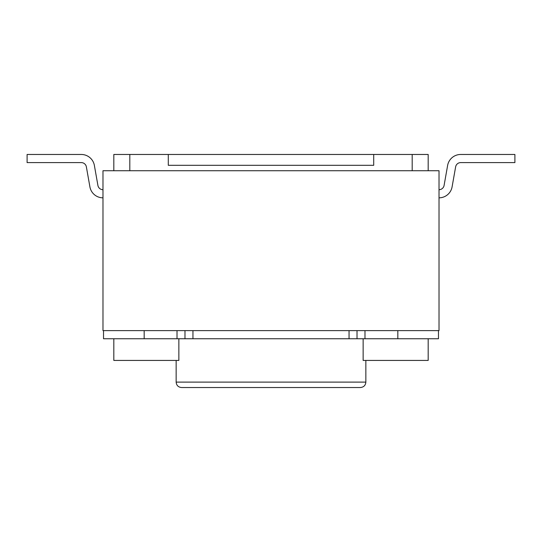 <?xml version="1.0" encoding="UTF-8"?>
<svg xmlns="http://www.w3.org/2000/svg" width="542" height="542" viewBox="0 0 542 542"><rect width="100%" height="100%" fill="white"/><g stroke="black" fill="none" stroke-linecap="round" stroke-linejoin="round"><path stroke-width="0.81" d="M373.709 154.47L168.291 154.47L168.291 165.31L373.709 165.31L373.709 154.47L412.191 154.47L412.191 170.73M81.3 162.6A5.149 5.149 0 0 1 86.368 166.855A5.149 5.149 0 0 0 81.3 162.6L27.1 162.6L27.1 154.47L81.3 154.47A13.279 13.279 0 0 1 94.376 165.439L97.912 185.445A5.149 5.149 0 0 0 102.98 189.7M89.904 186.861L86.368 166.855L89.904 186.861A13.279 13.279 0 0 0 102.98 197.83M27.1 154.47L81.3 154.47M102.98 330.62L102.98 170.73L439.02 170.73L439.02 330.62L102.98 330.62M439.02 189.7A5.149 5.149 0 0 0 444.088 185.445L447.624 165.439A13.279 13.279 0 0 1 460.7 154.47L514.9 154.47L514.9 162.6L460.7 162.6A5.149 5.149 0 0 0 455.632 166.855A5.149 5.149 0 0 1 460.7 162.6M439.02 197.83A13.279 13.279 0 0 0 452.096 186.861L455.632 166.855M444.088 185.445L447.624 165.439M181.57 387.53L360.43 387.53L181.57 387.53C178.277 387.212 176.468 385.403 176.15 382.11L176.15 360.43M129.809 170.73L129.809 154.47L113.82 154.47L113.82 170.73M412.191 154.47L428.18 154.47L428.18 170.73M129.809 154.47L168.291 154.47M113.82 338.75L113.82 360.43L178.86 360.43L178.86 338.75M363.14 338.75L363.14 360.43L428.18 360.43L428.18 338.75M192.952 330.62L192.952 338.75L438.478 338.75L438.478 330.62M103.522 330.62L103.522 338.75L184.985 338.75L184.985 330.62M192.952 338.75L184.985 338.75M176.15 382.11L365.85 382.11L365.85 360.43M357.015 338.75L357.015 330.62M364.983 338.75L364.983 330.62M349.048 330.62L349.048 338.75M177.017 338.75L177.017 330.62M397.828 330.62L397.828 338.75M144.172 330.62L144.172 338.75M365.85 382.11C365.559 385.369 363.75 387.178 360.43 387.53"/></g></svg>
